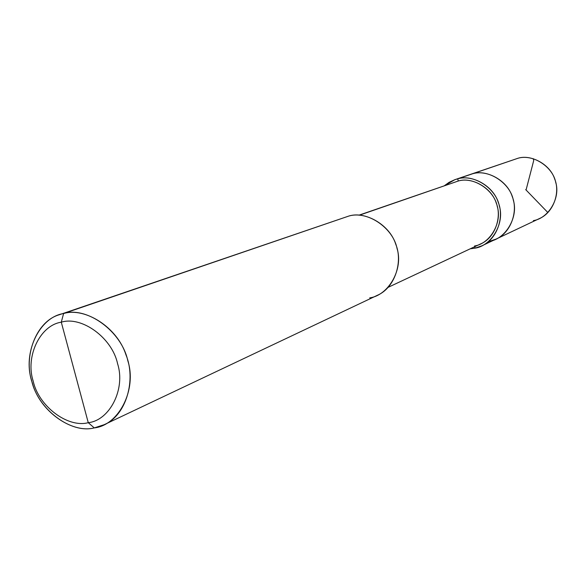 <?xml version="1.0" encoding="UTF-8"?>
<svg xmlns="http://www.w3.org/2000/svg" width="586" height="586" viewBox="0 0 586 586"><rect width="100%" height="100%" fill="white"/><g stroke="black" fill="none" stroke-linecap="round" stroke-linejoin="round"><path stroke-width="0.88" d="M533.37 220.622C548.489 218.366 560.597 197.98 555.748 182.502C552.869 166.578 532.506 153.635 517.929 158.271L467.203 175.602L517.929 158.271C531.253 154.155 550.261 164.41 554.774 179.265C560.311 192.442 553.543 212.513 539.508 218.519L496.086 239.081C511.109 232.671 518.28 210.967 512.274 196.662C507.351 180.539 486.9 169.347 472.638 173.749C488.233 168.783 510.164 182.905 513.329 200.17C518.61 216.966 505.703 238.978 489.515 241.329L496.086 239.081L481.795 245.849C497.133 239.308 504.429 217.069 498.268 202.39C493.214 185.857 472.294 174.35 457.732 178.84L472.638 173.749C486.9 169.347 507.351 180.539 512.274 196.662C518.28 210.967 511.109 232.671 496.086 239.081M474.543 245.981C490.043 243.739 502.356 222.607 497.28 206.47C494.218 189.879 473.21 176.276 458.274 181.015L457.732 178.84L454.912 179.66L512.845 160.007M369.7 297.886C388.672 295.359 403.556 268.996 397.081 248.596C393.089 227.654 367.034 210.271 348.809 216.058L59.472 314.697C35.819 321.223 22.869 357.306 32.355 383.061C39.445 410.64 71.587 433.83 94.273 427.905L88.266 422.689C67.61 428.22 38.493 405.995 33.197 381.127C25.183 356.83 39.877 325.333 61.288 322.19L88.266 422.689C109.75 420.448 125.763 388.914 117.581 363.723C112.204 337.961 81.769 315.766 61.288 322.19L63.596 313.532L348.809 216.058C365.474 210.938 389.734 224.753 395.784 244.333C403.08 261.737 394.942 287.843 377.384 295.3L104.14 424.711C126.627 415.291 136.216 379.354 125.939 354.764C117.193 327.2 84.933 307.013 63.596 313.532C86.926 306.134 121.698 331.368 127.821 360.764C137.139 389.507 118.76 425.407 94.273 427.905L104.14 424.711M489.515 241.329C505.703 238.978 518.61 216.966 513.329 200.17C510.164 182.905 488.233 168.783 472.638 173.749L457.732 178.84C473.656 173.778 496.093 188.282 499.353 205.994C504.773 223.222 491.617 245.761 475.085 248.142L481.795 245.849M475.085 248.142L474.719 246.699L475.085 248.142L470.221 248.808L475.085 248.142M454.912 179.66L444.554 185.601L449.059 182.356L454.817 179.69L457.732 178.84L458.274 181.015L359.365 215.201L458.274 181.015C471.95 176.804 491.573 187.645 496.283 203.159C502.041 216.937 495.126 237.806 480.718 243.886L388.218 287.294M61.288 322.19C81.769 315.766 112.204 337.961 117.581 363.723C125.763 388.914 109.75 420.448 88.266 422.689L61.288 322.19C39.877 325.333 25.183 356.83 33.197 381.127C38.493 405.995 67.61 428.22 88.266 422.689L94.273 427.905C70.73 434.138 37.672 408.86 31.651 380.629C22.554 353.043 39.211 317.187 63.596 313.532L61.288 322.19M358.94 215.179L452.846 182.891M59.472 314.697L342.458 218.234M525.686 189.608L547.881 212.557M526.199 189.483L533.736 160.454L533.179 158.63"/></g></svg>
